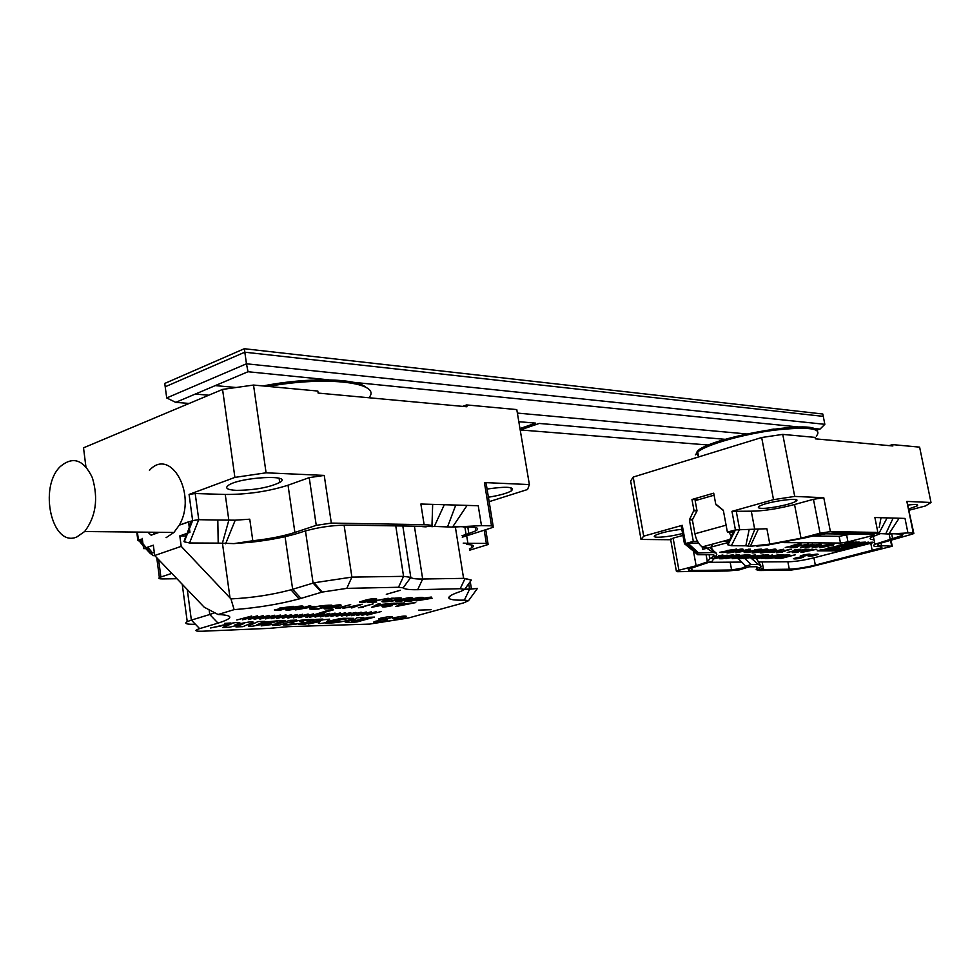 <?xml version="1.0" encoding="UTF-8"?>
<svg xmlns="http://www.w3.org/2000/svg" width="980" height="980" viewBox="0 0 980 980"><rect width="100%" height="100%" fill="white"/><g stroke="black" fill="none" stroke-linecap="round" stroke-linejoin="round"><path stroke-width="1.47" d="M154.289 552.512L150.92 553.345L139.503 539.563L141.194 539.27L142.59 540.948M142.37 539.282L141.194 539.27M453.654 526.395L470.29 527.068C477.615 527.313 479.465 528.563 475.827 530.817L468.844 533.561L467.852 527.436M158.601 559.592L160.892 577L171.806 573.374M160.892 577L159.385 577.637C158.086 578.494 159.189 578.923 162.692 578.923L176.927 578.727M166.086 537.677L173.938 532.471L179.254 525.158C197.36 494.594 170.581 446.672 149.462 470.314M147.833 532.201L151.153 535.19L159.201 532.324M179.254 525.158L188.528 521.85L189.936 532.336L188.528 521.85L179.254 525.158L191.48 521.017L184.252 541.818L192.631 520.601L198.756 519.694L217.805 520.025L218.197 543.116L233.987 543.606L252.803 540.764L249.765 519.192L235.225 520.184L225.621 543.814M192.631 520.601L189.079 494.422L234.894 477.395L222.57 389.415L83.521 447.836L85.897 466.652M150.92 553.345L138.413 539.956L143.227 545.86M138.597 540.862L137.935 540.152M235.225 520.184L217.805 520.025M222.362 543.349L228.83 520.221L225.253 494.471L195.192 493.516L198.756 519.694L189.544 542.969L218.197 543.116M189.079 494.422L195.192 493.516M481.474 525.648L491.495 525.819L484.414 482.564L529.371 484.573L516.791 409.591L466.615 404.924L466.921 406.774L318.132 393.078L317.839 391.057L253.526 385.054L266.082 472.813L324.233 475.41L331.326 523.087L424.12 524.668L420.873 504.026L467.08 505.398L452.515 527.093L481.474 525.648L478.228 505.729L467.08 505.398M462.021 535.717L468.844 533.561M466.382 544.525C473.205 544.66 475.018 545.725 471.809 547.722L469.408 548.837M466.639 535.509L467.901 543.312L486.35 543.422L488.15 544.513L469.628 550.221M467.901 543.312L463.209 543.116M462.266 537.199L490.833 528.085L493.32 527.105L491.495 525.819M462.634 406.369L466.615 404.924M263.057 385.949C307.463 377.129 356.769 378.219 366.005 387.394M222.57 389.415L253.526 385.054M225.253 494.471C247.585 494.52 268.508 491.433 288.034 485.21L294.882 532.459C283.367 536.146 269.341 538.914 252.803 540.764M426.545 526.37C427.39 527.007 424.904 526.971 419.109 526.248L346.357 525.084C331.522 525.292 317.152 527.461 303.224 531.589L300.407 532.52C286.981 536.795 270.676 540.017 251.468 542.173L233.987 543.606M431.935 526.762L433.038 526.481C432.156 525.366 429.179 524.766 424.12 524.668M331.326 523.087L316.246 525.354L309.227 477.627L288.034 485.21M294.882 532.459L316.246 525.354M489.143 501.674L527.571 489.498L529.371 484.573M488.42 497.215C499.347 495.464 507.052 493.332 511.499 490.821C514.978 486.815 506.844 486.227 487.085 489.045M236.523 490.368C254.604 490.135 268.998 487.513 279.716 482.491C294.159 474.259 240.517 476.942 228.548 485.198C224.543 488.15 227.201 489.877 236.523 490.368M484.414 482.564L486.264 484.083L493.124 525.954M156.347 532.287L155.061 532.753L155.195 533.745M266.082 472.813L234.894 477.395M309.227 477.627L324.233 475.41M368.823 397.745C382.923 382.898 327.675 375.536 268.287 386.438M444.308 504.725L434.336 526.432L452.515 527.093M432.67 504.382L431.972 525.709M455.774 505.068L447.627 526.652M184.252 541.818L189.544 542.969M154.791 555.623L152.917 555.635L150.883 553.406M76.808 536.979L84.647 531.528C95.918 516.582 98.49 498.636 92.353 477.689C83.68 459.657 73.022 455.921 60.38 466.468C38.257 487.281 52.001 547.894 76.808 536.979M843.462 544.647L845.556 544.66L843.474 544.684M837.888 545.566L843.106 544.231L837.876 545.529L839.836 545.578M846.793 543.802L853.923 543.398L843.988 545.101M820.15 550.38L838.255 546.019M837.202 545.97L838.255 545.983M833.233 547.306L836.908 546.913L833.453 547.796L835.56 547.796L823.323 550.38M842.984 545.591L835.854 546.913M830.673 548.188L832.241 547.783M865.389 543.435L872.482 542.173L838.157 550.87L817.222 550.846L826.03 549.106M834.752 549.082L837.729 549.131L839.431 548.702L837.349 548.69L838.905 548.261M834.372 548.641L839.272 548.702M830.673 550.393L835.854 549.572M832.608 550.393L836.014 549.572L832.608 550.429M827.537 550.393L831.689 549.56M828.198 549.952L827.389 550.429L829.484 550.429M868.415 542.136L856.643 544.317L869.566 542.601M851.253 546.497L864.36 543.924M857.61 545.64L864.519 543.924L861.457 543.9L851.106 546.534L857.623 545.676M840.252 548.224L855.785 544.77M850.763 546.044L851.792 546.093M853.311 546.509L855.736 546.117M854.18 546.546L855.895 546.117L854.18 546.546M841.342 549.547L852.306 546.987M845.262 548.237L852.465 546.987L840.473 548.702L843.572 548.714L842.224 549.584M840.62 548.665L843.572 548.714M842.212 549.547L845.471 548.714M837.949 550.405L840.362 550.013M838.819 550.405L840.522 550.013L838.819 550.442M834.838 550.405L840.154 549.584L836.761 550.442M867.692 542.589L872.482 542.173M817.21 550.809L822.342 549.498M844.38 546.056L840.877 546.448M844.564 547.355L841.146 548.261L843.535 547.391L841.452 547.379L849.734 546.081L852.845 544.709L840.73 546.485L862.412 542.54M853.188 545.199L851.277 545.149M843.535 547.391L841.612 547.342M844.576 547.391L848.19 546.963M851.792 546.056L855.087 545.211M854.205 545.174L855.944 544.77L853.886 544.758L855.454 544.317M853.556 544.304L858.051 543.385L853.886 544.758M839.468 545.983L840.362 546.032M835.842 546.865L836.908 546.913M833.613 547.759L835.56 547.796M823.972 549.939L824.878 549.988M826.826 549.988L827.488 549.547M829.092 549.988L832.118 548.641L825.932 549.988M829.742 549.51L828.847 549.51M829.472 550.393L831.028 550.001M830.134 549.952L832.351 549.119M830.795 549.523L834.887 548.2L835.94 548.249L834.225 548.69L836.308 548.69M838.537 547.808L836.981 548.249L839.064 548.261L837.349 548.69M839.211 547.367L836.981 548.249M859.877 544.304L860.759 544.353M859.178 544.745L860.048 544.794M842.016 549.106L842.898 549.143M844.601 548.714L846.144 548.286M836.749 550.405L839.995 549.584M844.148 544.194L841.734 545.137M840.828 545.088L841.722 545.088M853.764 543.385L845.569 544.696M854.462 542.932L852.882 543.385M845.213 544.243L850.285 542.908M844.858 543.778L851.853 541.952L853.948 542.014L851.498 542.92L856.042 542.026L852.539 542.92M852.355 542.418L853.249 542.467M851.645 542.871L852.527 542.883M857.084 542.038L855.332 542.479L857.561 542.467M859.154 542.05L855.479 542.442M863.748 542.516L856.851 542.92M856.802 544.28L866.969 543.043M844.221 546.95L850.763 546.081M852.845 544.745L843.498 546.044M836.222 547.318L839.37 547.367L837.655 547.808M831.457 549.082L835.94 548.249M832.118 548.678L826.593 549.547M865.34 542.112L858.443 542.516M848.349 542.883L853.948 542.014M827.5 548.175L837.202 546.019M825.136 549.106L830.685 548.224M823.42 549.535L822.355 549.535M386.304 594.321L400.355 590.266L386.304 594.321M369.84 600.948L376.822 599.148C375.512 598.18 371.567 598.56 364.964 600.287L359.452 602.026C360.554 602.859 363.948 602.541 369.632 601.083L369.84 600.948M376.712 602.026L371.469 601.769L388.227 598.229L367.659 602.296L376.712 602.026M391.608 598.192L382.568 601.01C378.182 603.153 396.9 601.034 401.065 598.78C402.535 597.812 400.416 597.616 394.695 598.216L391.608 598.192M398.652 600.544L395.945 600.973C393.433 602.516 407.803 600.434 412.85 598.143C411.747 597.151 407.754 597.616 400.857 599.54C399.877 600.311 401.984 600.299 407.178 599.503L398.652 600.544M420.738 598.278L423.715 597.788C422.38 596.869 418.178 597.359 411.11 599.282C410.057 599.944 411.637 600.042 415.839 599.54L404.544 601.193L411.208 600.997L419.452 599.001L413.376 599.062C418.056 597.739 420.775 597.384 421.547 597.984L420.738 598.278M428.003 597.959L431.274 597.041L424.585 598.057L416.071 600.899L432.192 598.229L428.003 597.959M369.656 624.089L288.353 626.649L269.279 628.364L202.174 631.23C194.824 631.389 193.979 630.52 199.614 628.621L218.025 623.133C233.718 618.123 233.73 615.244 218.062 614.509L204.195 607.184L154.681 555.513L181.214 546.35L230.962 598.915C251.995 597.886 272.011 594.836 291.011 589.788L313.098 583.088L305.466 530.878L313.098 583.088L314.151 582.769L291.011 589.788L299.035 598.952C279.545 604.17 257.911 607.723 234.122 609.646L218.062 614.509L204.195 607.184L154.681 555.513L181.214 546.35L230.962 598.915L234.122 609.646L218.062 614.509C233.73 615.244 233.718 618.123 218.025 623.133L199.614 628.621C193.979 630.52 194.824 631.389 202.174 631.23L269.279 628.364L288.353 626.649L369.656 624.089L408.391 618L463.626 602.884L468.514 600.691L464.361 600.115C454.598 600.385 449.416 599.65 448.816 597.923C448.595 596.244 452.711 594.027 461.139 591.271L464.606 589.384L460.208 588.711L417.676 589.691C409.395 589.85 404.556 589.25 403.16 587.853L398.493 587.265L346.785 588.368L322.175 592.079L299.035 598.952C279.545 604.17 257.911 607.723 234.122 609.646L230.962 598.915C251.995 597.886 272.011 594.836 291.011 589.788L299.035 598.952L301.019 598.376L292.653 589.298L285.07 536.685L292.653 589.298L301.019 598.376L321.489 592.275L313.098 583.088L321.489 592.275L322.175 592.079L314.151 582.769L351.894 577.11L314.151 582.769L322.175 592.079L346.785 588.368L351.894 577.11L403.564 576.35L351.894 577.11L344.09 525.084L351.894 577.11L346.785 588.368L398.493 587.265L403.564 576.35L395.761 525.88L403.564 576.35L410.804 577.367L403.564 576.35L398.493 587.265L403.16 587.853L410.804 577.367C411.906 578.568 415.863 579.119 422.674 579.021C415.863 579.119 411.906 578.568 410.804 577.367L402.817 525.99L410.804 577.367L403.16 587.853C404.556 589.25 409.395 589.85 417.676 589.691L422.674 579.021L414.405 526.174L422.674 579.021L463.589 578.359L422.674 579.021L417.676 589.691L460.208 588.711L465.12 578.445L463.589 578.359L455.418 527.387L463.589 578.359L471.356 580.111L465.12 578.445L460.208 588.711L464.606 589.384L471.356 580.111L464.606 589.384L461.139 591.271C452.711 594.027 448.595 596.244 448.816 597.923C449.416 599.65 454.598 600.385 464.361 600.115L469.604 589.201L464.741 589.201L471.441 589.005L470.253 581.63L471.441 589.005L477.419 588.441L469.604 589.201L464.361 600.115L468.514 600.691L477.419 588.441L468.514 600.691L463.626 602.884L408.391 618L369.656 624.089M375.867 621.173C383.646 619.532 387.59 619.201 387.688 620.193C384.981 621.639 370.906 623.255 374.262 621.724L375.867 621.173C383.646 619.532 387.59 619.201 387.688 620.193C384.981 621.639 370.906 623.255 374.262 621.724L375.867 621.173M380.742 618.147C388.607 616.481 392.576 616.163 392.649 617.18C389.881 618.649 375.695 620.267 379.113 618.711L380.742 618.147C388.607 616.481 392.576 616.163 392.649 617.18C389.881 618.649 375.695 620.267 379.113 618.711L380.742 618.147M394.805 617.596C402.596 615.955 406.516 615.624 406.577 616.628C403.834 618.086 389.771 619.703 393.151 618.172L394.805 617.596C402.596 615.955 406.516 615.624 406.577 616.628C403.834 618.086 389.771 619.703 393.151 618.172L394.805 617.596M356.977 621.957L374.458 617.094L368.419 617.327L353.327 621.541L351.685 621.222L359.415 619.752L363.825 617.498L356.928 617.768L354.49 619.74L344.887 621.7C345.279 622.459 349.309 622.545 356.977 621.957M336.446 620.365L333.862 621.087L339.741 620.855L325.679 623.231C336.336 623.035 345.707 621.406 353.768 618.331L342.939 618.294L340.342 619.029L346.381 618.956L336.446 620.365M323.143 619.777L308.198 624.027L320.264 621.381L318.316 623.072C319.455 624.971 333.384 620.487 340.795 618.417L326.389 621.724L329.586 619.164L323.143 619.777M305.344 624.076L322.898 619.078L316.479 619.336L298.925 624.346L305.344 624.076M290.68 624.052L283.6 624.971C291.501 624.958 298.263 624.052 303.898 622.263L299.709 621.271L313.306 619.458C304.854 619.421 297.418 620.426 291.011 622.447L294.772 623.403L290.68 624.052M296.658 620.095L290.043 620.352L281.15 622.913L276.568 623.096L285.462 620.524L278.749 620.781L261.133 625.902L278.565 623.66L272.44 625.436L279.055 625.167L296.658 620.095M277.45 620.842L262.836 622.226L264.931 621.32L258.083 621.59L248.357 626.036C248.295 627.788 265.188 623.525 277.45 620.842M235.96 626.931L242.893 626.649L253.012 622.41C253.783 621.406 250.513 621.614 243.175 623.035L234.845 624.946L239.929 622.888C237.932 620.879 219.483 626.208 210.565 627.972L231.452 623.856L222.705 627.482L229.749 627.188L244.314 623.403L235.96 626.931M224.506 623.415L230.496 622.998L224.506 623.415M236.793 619.997L251.676 616.053L236.793 619.997M242.611 619.777L257.483 615.844L242.611 619.777M248.406 619.556L263.265 615.648L248.406 619.556M254.151 619.348L268.998 615.44L254.151 619.348M259.859 619.127L274.694 615.244L259.859 619.127M265.543 618.919L280.354 615.036L265.543 618.919M271.178 618.711L285.976 614.84L271.178 618.711M276.789 618.503L291.575 614.644L276.789 618.503M282.363 618.294L297.124 614.448L282.363 618.294M287.9 618.086L302.649 614.252L287.9 618.086M293.4 617.878L308.137 614.056L293.4 617.878M298.863 617.682L313.588 613.86L298.863 617.682M306.017 617.412L333.445 609.842L329.158 609.989L306.017 617.412M309.692 617.278L324.38 613.48L309.692 617.278M315.058 617.069L329.733 613.296L315.058 617.069M320.387 616.873L335.05 613.1L320.387 616.873M325.691 616.677L340.329 612.917L325.691 616.677M330.958 616.481L345.585 612.733L330.958 616.481M336.201 616.285L350.803 612.549L336.201 616.285M341.395 616.089L355.985 612.365L341.395 616.089M346.577 615.905L361.142 612.182L346.577 615.905M351.71 615.71L366.275 611.998L351.71 615.71M356.818 615.514L371.359 611.814L356.818 615.514M361.902 615.33L376.43 611.643L361.902 615.33M366.949 615.146L381.465 611.459L366.949 615.146M392.478 605.603L391.192 605.64C386.206 606.718 383.744 606.926 383.805 606.277L401.959 603.019L392.809 603.288L397.745 603.472L382.016 606.473C382.004 607.38 385.495 607.086 392.478 605.603M378.501 603.729L371.555 607.318L391.669 603.325L377.716 604.88L379.971 603.692L378.501 603.729M358.374 607.759L363.237 607.269L361.057 607.343L373.123 603.901L358.374 607.759M351.734 607.968L362.196 604.231L342.951 608.262L353.633 606.522L351.734 607.968M335.871 608.494L340.832 607.992L338.602 608.066L350.693 604.587L335.871 608.494M332.673 607.931L340.905 605.542C341.959 604.513 339.068 604.611 332.196 605.848L324.172 608.176C323.094 609.241 325.924 609.156 332.673 607.931M318.402 609.058L331.816 605.162C322.861 605.248 315.793 606.277 310.587 608.286C308.088 609.144 310.697 609.413 318.402 609.058M304.841 607.159L295.495 609.903L314.727 606.51L307.622 606.73L310.77 605.812L309.276 605.861L304.841 607.159M294.76 609.156L302.93 606.755C304.033 605.665 301.032 605.763 293.927 607.049L285.927 609.389C284.837 610.503 287.777 610.43 294.76 609.156M276.899 610.418L279.913 610.32L293.363 606.351L279.325 608.139L280.047 608.715L274.351 609.94L276.899 610.418M395.871 606.522L402.964 602.982L404.409 602.933L402.094 604.109L415.765 602.59L395.871 606.522M418.534 610.148L431.139 609.707L418.534 610.148M185.967 535.95L179.806 535.901L181.214 546.35L179.806 535.901L189.936 532.336L179.806 535.901L185.967 535.95M153.333 545.199L154.681 555.513L153.333 545.199L143.595 548.616L153.333 545.199M146.449 548.616L143.595 548.616L142.247 538.375L143.595 548.616L146.449 548.616M209.757 614.509L214.853 612.745L209.757 614.509L209.107 609.683L209.757 614.509L218.025 623.133L209.757 614.509L191.37 620.095L209.757 614.509M195.375 624.236C186.543 624.481 183.836 623.611 187.241 621.639L191.37 620.095L199.614 628.621L191.37 620.095L187.241 621.639L182.231 584.264L187.241 621.639C183.836 623.611 186.543 624.481 195.375 624.236M266.45 622.704L256.748 624.885L261.305 622.913L266.45 622.704M226.441 623.341L228.144 623.219L226.441 623.341M381.722 605.077L374.532 606.522L377.031 605.224L381.722 605.077M339.043 605.787C330.517 608.347 326.132 609.095 325.899 608.017L332.894 605.971C337.855 605.028 339.962 604.942 339.202 605.714L339.043 605.787M327.455 605.628L318.292 608.727C312.522 608.972 310.599 608.752 312.546 608.066C315.315 606.767 320.288 605.946 327.455 605.628M300.738 608.752L306.336 607.11L310.709 606.975L300.738 608.752M301.093 606.975C292.432 609.609 287.973 610.356 287.728 609.217L294.674 607.171C299.807 606.191 301.987 606.118 301.191 606.926L301.093 606.975M284.016 608.715L279.729 609.989L276.274 609.768L284.016 608.715M290.546 606.792L285.376 608.311L281.272 607.968L290.546 606.792M405.953 604.305L398.848 605.738L401.396 604.452L405.953 604.305M420.371 600.103L426.471 598.388L430.6 598.278L420.371 600.103M410.816 598.315L403.062 599.319C407.704 597.996 410.289 597.653 410.816 598.315M393.09 598.731L395.124 598.474C398.676 598.155 399.926 598.315 398.872 598.952C390.604 601.328 385.936 601.941 384.834 600.813L393.09 598.731M367.77 601.059L361.436 602.026L367.77 601.059M374.74 599.27L367.071 600.128C371.028 599.013 373.576 598.719 374.74 599.27M328.827 379.848L248.001 371.738L175.726 402.363L166.71 397.941L165.204 386.782L244.816 352.2L165.204 386.782L164.763 383.437L244.314 348.721L244.816 352.2L823.274 416.377L244.816 352.2L246.47 363.801L824.842 424.316L822.808 414.013L244.314 348.721M166.71 397.941L246.47 363.801L248.001 371.738M175.726 402.363L189.189 403.442M518.824 421.706L535.644 423.14L519.976 428.566M208.789 395.21L195.277 394.058L208.752 395.222M520.209 429.938L708.614 445.043M725.016 439.31L539.233 423.434L520.331 429.951L539.233 423.446L724.98 439.31M816.573 430.159L820.003 429.118L813.106 428.419M800.048 427.121L353.498 382.323M746.27 433.907L517.379 413.082M236.131 387.504L215.269 385.606M774.114 429.056L771.321 429.436M518.812 421.694L535.644 423.127M824.842 424.316L820.003 429.118M716.809 554.754L716.233 553.112L713.379 552.487L697.282 553.075L686.564 543.251L693.326 541.401L697.589 541.438M686.564 543.251L687.776 543.03L698.091 552.487M698.593 543.116L687.776 543.03M722.664 541.389L728.802 541.438M693.326 541.401L689.393 519.841L693.938 510.249L691.966 499.494L713.71 493.173L715.719 504.014L723.326 510.262L727.38 532.103L734.375 530.192L727.883 544.88L735.429 529.911L766.887 528.735L769.802 544.108L750.337 546.289L758.153 529.47M735.429 529.911L731.962 511.34L773.514 499.665L761.668 437.521L633.19 477.076L643.701 536.158L682.252 525.317L685.559 543.52L697.282 553.075M733.089 532.189L727.38 532.103M901.759 534.063L900.338 533.977C903.07 534.051 903.658 534.541 902.102 535.472L892.621 538.62L891.739 534.259M713.562 558.882L712.227 561.185L689.111 568.927C687.36 570.005 688.364 570.532 692.113 570.507L731.607 569.98L730.161 562.165M713.636 559.286L716.76 554.901M706.078 554.692L707.401 561.871L709.667 558.845L713.661 556.174L716.049 556.174M707.401 561.871L696.131 565.742L693.46 551.103M670.675 539.649L673.138 538.13L678.932 570.262L696.131 565.742M678.932 570.262L676.359 571.144L677.425 571.695L727.711 570.985L739.312 569.882L731.607 569.98L742.522 568.045L745.866 566.244L738.32 558.661M684.885 544.047L685.559 543.52M681.223 525.978L682.252 525.317M731.962 511.34L751.293 511.18C763.322 511.095 777.728 508.877 794.535 504.529L813.449 499.298L823.776 497.718L830.403 531.601L877.86 532.422L874.883 517.514L905.005 518.42L907.946 532.936L913.274 533.022L906.855 501.417L931 502.495L919.62 447.137L892.596 444.614L892.866 445.974L815.372 438.844L815.091 437.399L782.751 434.385L794.719 496.419L823.776 497.718M907.946 532.936L888.848 534.014L899.101 518.236M813.914 557.804L815.323 565.105L881.228 547.918C882.662 547.073 882.037 546.62 879.366 546.583L878.007 546.583C873.486 546.522 872.457 545.762 874.92 544.28L892.621 538.62M815.323 565.105C805.07 567.518 796.397 568.89 789.292 569.209L787.871 561.748M762.146 561.932L763.579 569.552L789.292 569.209M880.934 542.712L881.535 545.688L892.253 546.203L808.941 567.273L791.093 570.091L759.721 570.532L756.168 569.649L757.822 567.445L756.621 566.722L749.247 566.795L739.312 569.882M881.535 545.688C877.602 545.64 876.708 544.978 878.864 543.68L910.53 534.639L913.862 533.537L913.274 533.022M889.105 445.63L892.596 444.614M698.495 456.313L696.511 453.274M696.645 452.907C698.385 440.253 809.529 418.889 816.303 430.036M643.701 536.158L641.018 539.453L630.642 480.996L633.19 477.076M761.668 437.521L782.751 434.385M794.535 504.529L801.028 538.216L769.802 544.108M874.932 533.635L836.087 532.949C828.1 533.132 818.178 534.676 806.332 537.591L767.487 545.113L756.83 546.142M878.007 533.843L880.738 533.659L877.86 532.422M830.403 531.601L820.052 533.218L813.449 499.298M801.028 538.216L820.052 533.218M909.122 510.237L925.488 505.95L931 502.495M759.549 569.613L759.218 567.837M641.018 539.453L670.7 539.723M908.84 508.877L917.096 505.962C919.007 504.43 916.006 504.124 908.068 505.031M681.823 529.286C669.524 530.731 660.594 532.789 655.02 535.448C653.403 536.562 654.358 537.163 657.911 537.236C665.016 537.089 673.248 535.84 682.595 533.5M761.509 508.338C769.52 508.779 791.607 504.271 795.76 501.344C804.274 496.431 765.833 501.687 759.206 506.354C757.491 507.53 758.251 508.191 761.509 508.338M906.855 501.417L913.764 533.059M673.138 538.13L682.938 535.423M794.719 496.419L773.514 499.665M723.179 541.254L728.777 541.303M816.279 436.125C823.004 428.382 809.027 426.398 774.347 430.171C742.252 434.361 706.249 444.724 697.699 451.952L695.384 454.855M901.747 534.063L889.117 533.598M880.775 533.622L888.848 534.014M879.207 527.424L881.032 517.697M879.587 532.128L887.12 517.881M885.81 533.696L893.148 518.065M733.995 530.425L727.601 544.611L731.374 545.725L745.829 545.799L749.186 529.421M745.829 545.799L750.337 546.289M748.132 545.958L754.747 529.531L751.293 511.18M712.705 554.692L713.881 555.942L713.906 555.023L712.338 554.68L697.723 554.705L696.866 554.006L697.245 553.124M713.379 552.487L706.041 547.759M716.233 553.112L709.606 547.502M713.587 550.883L710.696 547.207M760.26 564.786L756.438 558.612M745.866 566.244L751.145 564.492L758.373 564.419L761.056 566.085L760.541 567.824L763.579 569.552L756.168 569.649M758.373 564.419L751.599 558.6M751.145 564.492L744.935 558.637M691.966 499.494L698.348 499.751M719.381 555.77L722.468 555.158L719.381 555.77M722.236 555.133L719.516 555.623M764.853 556.738L757.614 558.612L772.154 555.023L767.217 557.228L777.973 554.864C769.484 557.326 763.971 558.477 761.423 558.318L764.853 556.726L756.009 558.612M737.548 555.635L745.841 554.925L725.972 558.514L736.274 554.937L739.643 554.937L737.548 555.635L739.643 554.937M809.027 549.266L800.942 550.944L809.039 549.266L804.445 549.253L802.657 549.719L806.148 549.731L792.355 552.487L796.299 552.512L798.333 551.985L794.474 552.169L800.942 550.944L794.364 552.279M766.066 550.87L760.382 552.536C758.067 553.982 772.056 551.177 776.123 549.449C775.989 548.726 772.632 549.204 766.066 550.87C772.632 549.204 775.989 548.726 776.123 549.437C772.571 550.932 759.427 553.847 760.26 552.671M757.92 550.858L752.236 552.524C749.92 553.982 763.935 551.189 768.051 549.425C767.904 548.702 764.523 549.18 757.92 550.858C764.523 549.18 767.904 548.702 768.051 549.425C764.449 550.944 751.293 553.847 752.101 552.671M732.856 550.821L727.16 552.524C724.869 554.006 738.945 551.226 743.208 549.388C743.036 548.629 739.582 549.106 732.856 550.821C739.582 549.106 743.036 548.629 743.208 549.388C739.471 550.968 726.29 553.871 727.025 552.671M784.821 551.409L779.811 552.193L790.137 549.216L776.515 552.757L782.432 552.034L776.515 552.745M743.048 550.417L741.297 551.14L747.262 550.417L735.87 552.757L750.3 549.939L747.091 549.939L748.977 549.119L744.053 550.417M815.777 549.29L811.563 550.233L809.529 550.221L811.587 549.278L800.966 552.512L815.777 549.29M794.376 549.707L798.112 549.707L787.259 552.512L801.015 549.253L794.376 549.707M775.303 551.274L769.08 552.512L775.303 551.274L771.983 552.512L773.22 552.512L783.829 549.204L767.83 552.512M754.808 549.621L758.202 549.621L744.188 552.512L748.402 552.512L750.215 552.034L747.287 552.034L761.325 549.143L754.808 549.621M736.531 549.082L723.595 552.512L720.753 552.512L736.531 549.082L719.712 552.328M791.485 545.97L785.286 547.502L792.71 546.399L800.991 544.28C799.325 543.765 796.226 544.255 791.705 545.75L791.485 545.97M827.304 545.468L825.38 546.179L830.66 545.493L819.856 547.746L833.441 545.039L830.881 545.015L832.988 544.231L828.112 545.48M819.403 546.583L829.729 544.157L818.263 546.436M813.082 546.338L821.522 544.415C819.819 543.961 816.487 544.537 811.55 546.142L813.082 546.338L811.379 546.313M808.378 544.059L790.897 547.636L795.552 547.661L797.365 547.183L793.923 547.171L798.051 546.387L793.923 547.171M811.55 544.488L800.856 547.232C798.786 548.433 812.151 545.578 813.841 544.549L811.55 544.488L812.481 544.108M863.196 533.622L864.078 533.39M860.955 533.586L861.837 533.353M858.701 533.549L859.583 533.316M856.434 533.512L857.316 533.279M855.05 533.255L854.168 533.475M852.772 533.218L853.494 533.218M849.587 533.402L850.481 533.181M847.284 533.365L848.178 533.145M844.981 533.328L845.875 533.096M842.665 533.292L843.56 533.059M840.338 533.255L841.232 533.022M838.01 533.218L838.905 532.985M836.553 532.949L835.67 533.181M833.306 533.145L833.943 532.985M702.574 549.388L706.164 548.433L702.133 546.926L702.574 549.388M712.938 550.331L714.469 551.618M741.725 562.079L709.814 562.324M874.528 542.308L812.922 558.061C803.735 560.254 795.956 561.479 789.586 561.736L758.508 561.957M874.013 539.698C869.848 539.527 869.003 538.682 871.477 537.163L879.33 534.063M795.723 557.963L793.494 558.71C795.05 559.274 798.418 558.772 803.625 557.191C803.625 556.567 800.991 556.824 795.723 557.963M810.338 555.231L808.071 555.991C809.615 556.554 813.008 556.04 818.227 554.447C818.239 553.823 815.605 554.08 810.338 555.231M802.498 555.244L800.231 556.003C801.787 556.579 805.18 556.064 810.436 554.472C810.46 553.835 807.802 554.092 802.498 555.244M825.564 533.806L873.658 534.541L874.185 534.957L871.661 535.815L847.982 541.879L840.473 543.055L783.853 542.614M715.412 557.02L727.209 555.207L721.684 557.032C729.23 555.244 733.224 554.631 733.677 555.182L723.007 558.735L719.577 558.759L727.858 556.04L713.611 558.784L727.858 556.04M713.795 558.551L721.611 556.015L715.033 557.449L721.611 556.015M742.681 556.812L755.531 554.901L741.149 558.649L737.83 558.673L742.852 557.363L740.562 557.363L732.183 558.698L746.625 554.925L749.957 554.913L742.681 556.812L749.945 554.913M755.139 556.162L761.717 555.44L755.213 556.077L756.523 556.763L743.391 558.637L750.607 557.596L749.418 556.959L763.837 554.888M751.121 558.6L765.454 554.888L768.688 554.876L754.367 558.588L751.121 558.6L754.367 558.588L768.675 554.876M770.709 557.902L774.519 556.959L771.517 556.959L780.068 555.489L777.079 555.403L779.186 554.864L784.514 555.072C777.25 557.485 770.77 558.649 765.062 558.539L770.709 557.902M779.896 557.975L795.245 554.827L781.06 558.465L775.254 558.073L786.254 554.851L789.782 554.839L779.896 557.975M718.695 555.77L722.897 555.023M729.88 539.441L702.133 546.926C698.556 544.096 696.143 539.711 694.918 533.782L692.37 519.853L697.025 510.862L695.163 500.67L714.077 495.182M716.258 504.688L723.387 510.605M711.554 545.983L713.109 543.974M813.143 535.987L839.149 536.33L850.42 534.186M728.814 532.128L731.35 536.109M716.38 505.337L717.164 505.374M705.71 545.958L706.164 548.433L728.569 542.405M853.482 533.218L851.877 533.438M808.5 545.297L802.755 546.95M811.881 544.819L807.447 545.738M813.988 544.39L813.841 544.549C808.598 546.313 804.213 547.257 800.709 547.379M797.365 547.183L790.909 547.636M819.574 544.647L813.547 545.885M811.55 546.142C816.487 544.537 819.819 543.961 821.522 544.415L805.511 547.698M822.22 546.093L812.2 547.722M829.729 544.157L820.272 546.019M830.66 545.493L825.38 546.179M833.441 545.039L819.856 547.746M830.881 545.015L833.943 544.231M798.884 544.549L793.261 545.713M791.423 546.338L787.406 547.122M801.138 544.108L785.274 547.551M789.905 546.485L787.455 547.073L789.905 546.485M733.457 549.572L726.903 550.576M727.65 551.115L721.929 551.936M758.202 549.621L754.821 549.609M750.202 552.034L744.188 552.512M747.287 552.034L761.313 549.143M783.829 549.204L771.995 552.512M798.112 549.707L794.388 549.694M801.015 549.253L787.271 552.512M808.01 550.687L803.551 552.022L808.01 550.687M809.517 550.687L803.551 552.022M809.529 550.221L812.677 549.278M816.842 549.29L800.966 552.512M747.262 550.417L741.309 551.14M750.3 549.939L735.882 552.757M747.091 549.939L750.178 549.119M779.811 552.193L791.264 549.229M741.321 549.633L729.292 552.255M766.189 549.682L754.331 552.255M774.274 549.707L762.465 552.255M806.148 549.731L802.657 549.719M798.32 551.985L792.208 552.647M719.59 558.759L723.007 558.735L733.812 555.035M721.684 557.032L727.209 555.207M737.842 558.673L741.149 558.649L755.531 554.901M742.852 557.363L732.195 558.698M749.259 557.13L750.668 557.51M743.391 558.637L756.683 556.591M774.519 556.959L771.53 556.959M777.079 555.403L780.105 555.44M765.074 558.539C770.77 558.637 777.25 557.485 784.514 555.072L779.186 554.864M775.045 558.294L781.06 558.465L795.233 554.827M779.1 557.902L789.782 554.839M736.005 556.162L731.374 557.694L738.553 556.15L736.005 556.162M731.374 557.694L738.553 556.15M725.837 558.649L745.841 554.925M767.217 557.228L772.264 554.913M761.252 558.477L777.973 554.864M719.063 555.709L722.542 555.084M719.859 555.574L720.925 555.427M137.396 532.091L138.413 539.956M470.29 527.068L463.32 526.958M433.038 526.481L419.109 526.248M486.35 543.422L484.181 530.107M466.076 534.406L464.961 527.522M147.747 547.159L152.182 552.512M230.006 597.91L222.472 543.361L230.006 597.91M468.697 583.774L469.567 589.201L468.697 583.774M187.266 589.507L191.37 620.095L187.266 589.507M714.114 558.282L710.806 558.294M736.152 510.702L739.618 529.261L731.374 545.725M900.338 533.977L896.639 533.916M880.738 533.659L873.474 533.549M891.629 545.75L890.416 539.723M691.623 567.849L692.113 570.507M872.286 550.846L870.791 543.398M889.154 534.063L890.195 539.233M692.382 519.915L689.393 519.841M697.001 510.911L693.852 510.813M689.479 519.278L692.627 519.351M693.938 510.249L696.927 510.347M694.918 533.782L726.094 525.182M871.661 535.815L871.404 534.504M846.659 535.154L847.982 541.879M840.473 543.055L839.149 536.33M475.827 530.817L475.288 527.497M136.759 532.079L137.825 540.213M511.499 490.821L510.984 487.734M279.716 482.491L279.104 478.265M471.809 547.722L471.356 544.904M153.554 533.438L153.664 534.296M156.751 557.669L159.385 577.637M485.725 529.641L487.991 543.545M191.161 521.127L189.189 526.762M186.849 533.426L184.007 541.536M145.236 548.041L150.565 553.786M173.938 532.471L84.647 531.528M450.322 595.852L448.816 597.923L450.322 595.852M902.102 535.472L901.821 534.076M681.173 525.721L684.481 543.912M917.096 505.962L916.827 504.651M795.76 501.344L795.417 499.555M873.315 536.244L874.92 544.28M881.228 547.918L880.983 546.681M670.577 539.074L676.359 571.144M890.918 539.6L892.168 545.787M698.617 456.937L697.699 451.952M733.922 530.315L727.601 544.598M714.812 556.174L714.849 557.069M712.926 554.925L714.016 555.709M709.667 558.845L709.189 554.692M684.628 543.839L696.67 553.737M756.768 568.486L756.474 566.722M760.541 567.824L757.65 567.861M745.474 568.008L742.522 568.045"/></g></svg>
